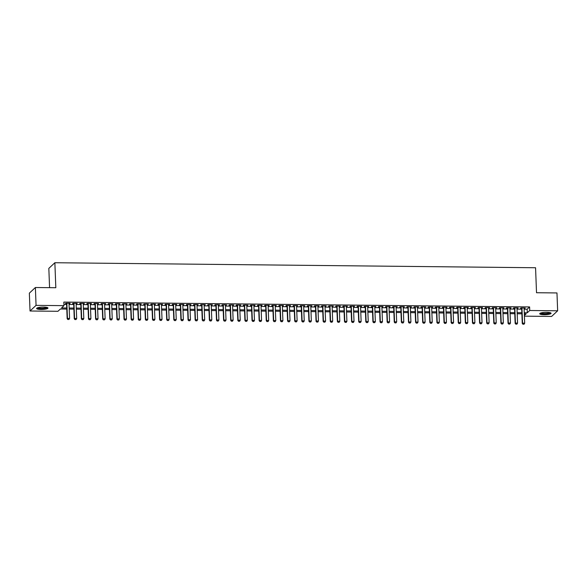 <?xml version="1.0" encoding="UTF-8"?>
<svg xmlns="http://www.w3.org/2000/svg" width="587" height="587" viewBox="0 0 587 587"><rect width="100%" height="100%" fill="white"/><g stroke="black" fill="none" stroke-linecap="round" stroke-linejoin="round"><path stroke-width="0.88" d="M43.563 307.082A5.694 1.174 -2.2 0 1 47.987 308.058A5.694 1.174 -2.2 0 1 41.024 309.466A5.694 1.174 -2.2 0 1 36.607 308.491A5.694 1.174 -2.2 0 1 43.563 307.082M546.666 312.328A5.694 1.174 -2.2 0 1 551.083 313.297A5.694 1.174 -2.2 0 1 544.12 314.705A5.694 1.174 -2.2 0 1 539.702 313.737A5.694 1.174 -2.2 0 1 546.666 312.328M49.572 287.659L48.831 268.376L54.862 262.734L535.564 267.745L536.518 292.73L556.968 292.942L557.65 310.794L551.619 316.437L524.411 316.151M66.786 309.07L60.388 309.004L57.944 311.293L30.032 311L36.064 305.357L63.976 305.651L61.532 307.933L66.742 307.992M36.064 305.357L35.381 287.513L29.35 293.155L30.032 311M69.009 303.633L70.124 303.259L65.854 303.215L65.451 303.596L66.573 303.611M76.119 303.706L77.235 303.332L72.964 303.288L72.561 303.67L73.683 303.684M83.237 303.787L84.345 303.413L80.081 303.369L79.671 303.743L80.793 303.758M90.347 303.861L91.455 303.486L87.192 303.442L86.781 303.824L87.911 303.831M97.457 303.934L98.565 303.56L94.302 303.516L93.891 303.897L95.021 303.905M104.567 304.007L105.675 303.633L101.412 303.589L101.001 303.971L102.131 303.978M111.677 304.081L112.785 303.706L108.522 303.662L108.111 304.044L109.241 304.051M118.787 304.154L119.902 303.78L115.632 303.736L115.228 304.117L116.351 304.132M125.897 304.227L127.012 303.853L122.742 303.809L122.338 304.191L123.461 304.205M133.007 304.301L134.122 303.927L129.852 303.883L129.448 304.264L130.571 304.279M140.124 304.374L141.232 304L136.962 303.956L136.558 304.337L137.681 304.352M147.234 304.448L148.342 304.073L144.079 304.029L143.668 304.411L144.798 304.426M154.344 304.528L155.452 304.154L151.189 304.11L150.778 304.484L151.908 304.499M161.454 304.602L162.562 304.227L158.299 304.183L157.888 304.565L159.018 304.572M168.564 304.675L169.672 304.301L165.409 304.257L164.998 304.638L166.128 304.646M175.674 304.748L176.79 304.374L172.519 304.33L172.116 304.712L173.238 304.719M182.784 304.822L183.9 304.448L179.629 304.404L179.226 304.785L180.348 304.792M189.895 304.895L191.01 304.521L186.739 304.477L186.336 304.858L187.458 304.873M197.012 304.969L198.12 304.594L193.849 304.55L193.446 304.932L194.568 304.947M204.122 305.042L205.23 304.668L200.967 304.624L200.556 305.005L201.679 305.02M211.232 305.115L212.34 304.741L208.077 304.697L207.666 305.079L208.796 305.093M218.342 305.189L219.45 304.814L215.187 304.77L214.776 305.152L215.906 305.167M225.452 305.269L226.56 304.895L222.297 304.851L221.886 305.225L223.016 305.24M232.562 305.343L233.677 304.969L229.407 304.924L229.003 305.306L230.126 305.313M239.672 305.416L240.787 305.042L236.517 304.998L236.113 305.379L237.236 305.387M246.782 305.489L247.897 305.115L243.627 305.071L243.223 305.453L244.346 305.46M253.892 305.563L255.007 305.189L250.737 305.145L250.333 305.526L251.456 305.534M261.01 305.636L262.118 305.262L257.854 305.218L257.444 305.6L258.566 305.614M268.12 305.71L269.228 305.335L264.964 305.291L264.554 305.673L265.684 305.688M275.23 305.783L276.338 305.409L272.075 305.365L271.664 305.746L272.794 305.761M282.34 305.856L283.448 305.482L279.185 305.438L278.774 305.82L279.904 305.834M289.45 305.93L290.558 305.556L286.295 305.511L285.884 305.893L287.014 305.908M296.56 306.01L297.675 305.636L293.405 305.585L293.001 305.966L294.124 305.981M303.67 306.084L304.785 305.71L300.515 305.666L300.111 306.047L301.234 306.054M310.78 306.157L311.895 305.783L307.625 305.739L307.221 306.12L308.344 306.128M317.897 306.231L319.005 305.856L314.735 305.812L314.331 306.194L315.454 306.201M325.007 306.304L326.115 305.93L321.852 305.886L321.441 306.267L322.571 306.275M332.117 306.377L333.225 306.003L328.962 305.959L328.551 306.341L329.681 306.355M339.227 306.451L340.335 306.076L336.072 306.032L335.661 306.414L336.791 306.429M346.337 306.524L347.445 306.15L343.182 306.106L342.771 306.487L343.901 306.502M353.447 306.597L354.563 306.223L350.292 306.179L349.889 306.561L351.011 306.575M360.557 306.671L361.673 306.297L357.402 306.253L356.999 306.634L358.121 306.649M367.667 306.744L368.783 306.377L364.512 306.326L364.109 306.707L365.231 306.722M374.777 306.825L375.893 306.451L371.622 306.407L371.219 306.788L372.341 306.796M381.895 306.898L383.003 306.524L378.74 306.48L378.329 306.862L379.451 306.869M389.005 306.972L390.113 306.597L385.85 306.553L385.439 306.935L386.569 306.942M396.115 307.045L397.223 306.671L392.96 306.627L392.549 307.008L393.679 307.016M403.225 307.118L404.333 306.744L400.07 306.7L399.659 307.082L400.789 307.096M410.335 307.192L411.45 306.818L407.18 306.774L406.776 307.155L407.899 307.17M417.445 307.265L418.56 306.891L414.29 306.847L413.886 307.228L415.009 307.243M424.555 307.339L425.67 306.964L421.4 306.92L420.996 307.302L422.119 307.317M431.665 307.412L432.78 307.038L428.51 306.994L428.106 307.375L429.229 307.39M438.783 307.485L439.89 307.118L435.627 307.067L435.216 307.449L436.339 307.463M445.893 307.566L447.001 307.192L442.737 307.148L442.327 307.529L443.456 307.537M453.003 307.639L454.111 307.265L449.847 307.221L449.437 307.603L450.567 307.61M460.113 307.713L461.221 307.339L456.957 307.295L456.547 307.676L457.677 307.683M467.223 307.786L468.331 307.412L464.068 307.368L463.657 307.749L464.787 307.757M474.333 307.859L475.448 307.485L471.178 307.441L470.774 307.823L471.897 307.837M481.443 307.933L482.558 307.559L478.288 307.515L477.884 307.896L479.007 307.911M488.553 308.006L489.668 307.632L485.398 307.588L484.994 307.97L486.117 307.984M495.67 308.08L496.778 307.705L492.508 307.661L492.104 308.043L493.227 308.058M502.78 308.153L503.888 307.779L499.625 307.735L499.214 308.116L500.337 308.131M509.89 308.226L510.998 307.859L506.735 307.808L506.324 308.19L507.454 308.204M517 308.307L518.108 307.933L513.845 307.889L513.434 308.27L514.564 308.278M524.14 309.188L527.155 309.217L529.606 306.935L63.836 302.078L63.976 305.651M63.924 304.389L66.602 304.418M69.046 304.448L73.72 304.492M76.156 304.521L80.83 304.565M83.266 304.594L87.94 304.646M90.376 304.668L95.05 304.719M97.486 304.741L102.16 304.792M104.596 304.814L109.27 304.866M111.706 304.888L116.38 304.939M118.816 304.961L123.49 305.013M125.934 305.042L130.608 305.086M133.044 305.115L137.718 305.159M140.154 305.189L144.828 305.233M147.264 305.262L151.938 305.306M154.374 305.335L159.048 305.387M161.484 305.409L166.158 305.46M168.594 305.482L173.268 305.534M175.704 305.556L180.378 305.607M182.821 305.629L187.488 305.68M189.931 305.702L194.605 305.754M197.041 305.783L201.715 305.827M204.151 305.856L208.825 305.9M211.261 305.93L215.935 305.974M218.371 306.003L223.045 306.047M225.481 306.076L230.155 306.128M232.591 306.15L237.265 306.201M239.701 306.223L244.375 306.275M246.819 306.297L251.493 306.348M253.929 306.37L258.603 306.421M261.039 306.443L265.713 306.495M268.149 306.517L272.823 306.568M275.259 306.597L279.933 306.641M282.369 306.671L287.043 306.715M289.479 306.744L294.153 306.788M296.589 306.818L301.263 306.869M303.706 306.891L308.38 306.942M310.817 306.964L315.49 307.016M317.927 307.038L322.601 307.089M325.037 307.111L329.711 307.162M332.147 307.184L336.821 307.236M339.257 307.258L343.931 307.309M346.367 307.339L351.041 307.383M353.477 307.412L358.151 307.456M360.594 307.485L365.261 307.529M367.704 307.559L372.378 307.61M374.814 307.632L379.488 307.683M381.924 307.705L386.598 307.757M389.034 307.779L393.708 307.83M396.144 307.852L400.818 307.904M403.254 307.926L407.928 307.977M410.364 307.999L415.038 308.05M417.474 308.08L422.148 308.124M424.592 308.153L429.266 308.197M431.702 308.226L436.376 308.27M438.812 308.3L443.486 308.344M445.922 308.373L450.596 308.424M453.032 308.446L457.706 308.498M460.142 308.52L464.816 308.571M467.252 308.593L471.926 308.645M474.362 308.667L479.036 308.718M481.479 308.74L486.146 308.791M488.589 308.821L493.263 308.865M495.699 308.894L500.373 308.938M502.81 308.967L507.484 309.011M509.92 309.041L514.594 309.085M517.03 309.114L521.704 309.166M524.11 308.38L525.218 308.006L520.955 307.962L520.544 308.344L521.674 308.351M35.381 287.513L55.824 287.725L54.862 262.734M529.606 306.935L529.738 310.501L557.65 310.794M524.279 312.761L527.295 312.79L529.738 310.501M69.178 308.014L73.852 308.065M76.288 308.087L80.962 308.138M83.405 308.16L88.072 308.212M90.515 308.234L95.189 308.285M97.625 308.314L102.299 308.358M104.735 308.388L109.409 308.432M111.846 308.461L116.52 308.505M118.956 308.535L123.63 308.586M126.066 308.608L130.74 308.659M133.176 308.681L137.85 308.733M140.286 308.755L144.96 308.806M147.403 308.828L152.077 308.879M154.513 308.901L159.187 308.953M161.623 308.975L166.297 309.026M168.733 309.055L173.407 309.1M175.843 309.129L180.517 309.173M182.953 309.202L187.627 309.246M190.063 309.276L194.737 309.327M197.173 309.349L201.847 309.4M204.291 309.422L208.965 309.474M211.401 309.496L216.075 309.547M218.511 309.569L223.185 309.62M225.621 309.642L230.295 309.694M232.731 309.716L237.405 309.767M239.841 309.797L244.515 309.841M246.951 309.87L251.625 309.914M254.061 309.943L258.735 309.987M261.178 310.017L265.845 310.061M268.288 310.09L272.962 310.141M275.398 310.163L280.072 310.215M282.508 310.237L287.182 310.288M289.618 310.31L294.292 310.362M296.728 310.384L301.402 310.435M303.839 310.457L308.513 310.508M310.949 310.538L315.623 310.582M318.059 310.611L322.733 310.655M325.176 310.684L329.85 310.728M332.286 310.758L336.96 310.802M339.396 310.831L344.07 310.883M346.506 310.905L351.18 310.956M353.616 310.978L358.29 311.029M360.726 311.051L365.4 311.103M367.836 311.125L372.51 311.176M374.946 311.198L379.62 311.249M382.064 311.279L386.738 311.323M389.174 311.352L393.848 311.396M396.284 311.426L400.958 311.47M403.394 311.499L408.068 311.543M410.504 311.572L415.178 311.624M417.614 311.646L422.288 311.697M424.724 311.719L429.398 311.77M431.834 311.792L436.508 311.844M438.951 311.866L443.618 311.917M446.061 311.939L450.735 311.99M453.171 312.02L457.845 312.064M460.281 312.093L464.955 312.137M467.391 312.167L472.065 312.211M474.501 312.24L479.175 312.284M481.611 312.313L486.285 312.365M488.722 312.387L493.396 312.438M495.832 312.46L500.506 312.511M502.949 312.533L507.623 312.585M510.059 312.607L514.733 312.658M517.169 312.68L521.843 312.732M524.382 315.512L526.157 313.854L524.323 313.84M521.88 313.81L517.206 313.766M514.77 313.737L510.096 313.685M507.66 313.663L502.986 313.612M500.55 313.59L495.876 313.539M493.44 313.517L488.766 313.465M486.329 313.443L481.656 313.392M479.219 313.37L474.545 313.319M472.109 313.297L467.435 313.245M464.992 313.216L460.325 313.172M457.882 313.142L453.208 313.098M450.772 313.069L446.098 313.025M443.662 312.996L438.988 312.944M436.552 312.922L431.878 312.871M429.442 312.849L424.768 312.798M422.332 312.776L417.658 312.724M415.222 312.702L410.548 312.651M408.112 312.629L403.438 312.577M400.994 312.555L396.32 312.504M393.884 312.475L389.21 312.431M386.774 312.401L382.1 312.357M379.664 312.328L374.99 312.284M372.554 312.255L367.88 312.211M365.444 312.181L360.77 312.13M358.334 312.108L353.66 312.057M351.224 312.035L346.55 311.983M344.107 311.961L339.433 311.91M336.997 311.888L332.323 311.836M329.887 311.814L325.213 311.763M322.777 311.734L318.103 311.69M315.667 311.66L310.993 311.616M308.557 311.587L303.883 311.543M301.447 311.514L296.773 311.47M294.336 311.44L289.662 311.389M287.219 311.367L282.552 311.315M280.109 311.293L275.435 311.242M272.999 311.22L268.325 311.169M265.889 311.147L261.215 311.095M258.779 311.073L254.105 311.022M251.669 310.993L246.995 310.949M244.559 310.919L239.885 310.875M237.449 310.846L232.775 310.802M230.339 310.772L225.665 310.728M223.221 310.699L218.547 310.648M216.111 310.626L211.437 310.574M209.001 310.552L204.327 310.501M201.891 310.479L197.217 310.428M194.781 310.406L190.107 310.354M187.671 310.332L182.997 310.281M180.561 310.252L175.887 310.207M173.451 310.178L168.777 310.134M166.334 310.105L161.66 310.061M159.224 310.031L154.55 309.987M152.114 309.958L147.44 309.907M145.004 309.885L140.33 309.833M137.894 309.811L133.22 309.76M130.784 309.738L126.11 309.687M123.674 309.665L119 309.613M116.564 309.591L111.89 309.54M109.446 309.51L104.78 309.466M102.336 309.437L97.662 309.393M95.226 309.364L90.552 309.32M88.116 309.29L83.442 309.246M81.006 309.217L76.332 309.166M73.896 309.144L69.222 309.092M527.155 309.217L527.295 312.79M524.8 307.999L524.815 308.388M517.69 307.926L517.705 308.314M510.58 307.852L510.595 308.234M503.47 307.779L503.485 308.16M496.353 307.705L496.367 308.087M489.242 307.632L489.257 308.014M482.132 307.559L482.147 307.94M475.022 307.478L475.037 307.867M467.912 307.405L467.927 307.793M460.802 307.331L460.817 307.72M453.692 307.258L453.707 307.647M446.582 307.184L446.597 307.573M439.465 307.111L439.48 307.493M432.355 307.038L432.37 307.419M425.245 306.964L425.259 307.346M418.135 306.891L418.149 307.272M411.025 306.818L411.039 307.199M403.915 306.737L403.929 307.126M396.805 306.663L396.819 307.052M389.695 306.59L389.709 306.979M382.577 306.517L382.599 306.906M375.467 306.443L375.482 306.832M368.357 306.37L368.372 306.752M361.247 306.297L361.262 306.678M354.137 306.223L354.152 306.605M347.027 306.15L347.042 306.531M339.917 306.076L339.932 306.458M332.807 305.996L332.822 306.385M325.697 305.922L325.712 306.311M318.58 305.849L318.594 306.238M311.47 305.776L311.484 306.165M304.36 305.702L304.374 306.091M297.249 305.629L297.264 306.018M290.139 305.556L290.154 305.937M283.029 305.482L283.044 305.864M275.919 305.409L275.934 305.79M268.809 305.335L268.824 305.717M261.692 305.255L261.707 305.644M254.582 305.181L254.597 305.57M247.472 305.108L247.487 305.497M240.362 305.035L240.377 305.423M233.252 304.961L233.266 305.35M226.142 304.888L226.156 305.277M219.032 304.814L219.046 305.196M211.922 304.741L211.936 305.123M204.804 304.668L204.826 305.049M197.694 304.594L197.709 304.976M190.584 304.514L190.599 304.902M183.474 304.44L183.489 304.829M176.364 304.367L176.379 304.756M169.254 304.293L169.269 304.682M162.144 304.22L162.159 304.609M155.034 304.147L155.049 304.536M147.924 304.073L147.939 304.455M140.807 304L140.821 304.382M133.697 303.927L133.711 304.308M126.587 303.853L126.601 304.235M119.477 303.772L119.491 304.161M112.366 303.699L112.381 304.088M105.256 303.626L105.271 304.015M98.146 303.552L98.161 303.941M91.036 303.479L91.051 303.868M83.919 303.406L83.934 303.795M76.809 303.332L76.824 303.714M69.699 303.259L69.714 303.64M522.995 324.207L524.059 324.215L522.995 324.207L522.547 323.158L522.254 323.43L521.66 307.97M524.096 307.992L524.683 323.18L522.547 323.158L521.96 307.97M524.059 324.215L524.683 323.18M522.254 323.43L522.944 324.251M550.29 312.739A4.931 1.013 -2.2 0 1 544.266 313.979A4.931 1.013 -2.2 0 1 540.444 313.12M540.906 312.959A4.564 0.939 177.8 0 0 544.34 313.539A4.564 0.939 177.8 0 0 549.821 312.614M539.879 313.429A5.657 1.167 177.8 0 0 544.105 314.126A5.657 1.167 177.8 0 0 550.877 313.003M47.195 307.5A4.931 1.013 -2.2 0 1 43.064 308.674A4.931 1.013 -2.2 0 1 37.568 308.175A4.931 1.013 -2.2 0 1 37.348 307.874M37.81 307.72A4.564 0.939 177.8 0 0 37.898 307.786A4.564 0.939 177.8 0 0 42.469 308.278A4.564 0.939 177.8 0 0 46.718 307.375M36.783 308.182A5.657 1.167 177.8 0 0 36.871 308.241A5.657 1.167 177.8 0 0 42.477 308.857A5.657 1.167 177.8 0 0 47.782 307.764M515.885 324.134L516.949 324.141L515.885 324.134L515.437 323.085L515.144 323.356L514.55 307.896M516.986 307.918L517.565 323.107L515.437 323.085L514.85 307.896M516.949 324.141L517.565 323.107M515.144 323.356L515.834 324.178M508.768 324.061L509.839 324.068L508.768 324.061L508.327 323.011L508.034 323.283L507.439 307.815M509.876 307.845L510.455 323.033L508.327 323.011L507.74 307.823M509.839 324.068L510.455 323.033M508.034 323.283L508.724 324.105M501.658 323.987L502.729 323.995L501.658 323.987L501.21 322.938L500.916 323.21L500.322 307.742M502.766 307.771L503.345 322.96L501.21 322.938L500.63 307.749M502.729 323.995L503.345 322.96M500.916 323.21L501.614 324.031M494.548 323.907L495.619 323.921L494.548 323.907L494.1 322.865L493.806 323.136L493.212 307.669M495.655 307.698L496.235 322.887L494.1 322.865L493.52 307.676M495.619 323.921L496.235 322.887M493.806 323.136L494.503 323.958M487.437 323.833L488.501 323.848L487.437 323.833L486.99 322.791L486.696 323.063L486.102 307.595M488.538 307.625L489.125 322.813L486.99 322.791L486.41 307.603M488.501 323.848L489.125 322.813M486.696 323.063L487.386 323.885M480.327 323.76L481.391 323.775L480.327 323.76L479.88 322.711L479.586 322.989L478.992 307.522M481.428 307.551L482.015 322.74L479.88 322.711L479.3 307.522M481.391 323.775L482.015 322.74M479.586 322.989L480.276 323.811M473.217 323.686L474.281 323.701L473.217 323.686L472.77 322.637L472.476 322.916L471.882 307.449M474.318 307.471L474.905 322.659L472.77 322.637L472.183 307.449M474.281 323.701L474.905 322.659M472.476 322.916L473.166 323.731M466.107 323.613L467.171 323.628L466.107 323.613L465.66 322.564L465.366 322.843L464.772 307.375M467.208 307.397L467.795 322.586L465.66 322.564L465.073 307.375M467.171 323.628L467.795 322.586M465.366 322.843L466.056 323.657M458.997 323.54L460.061 323.554L458.997 323.54L458.55 322.49L458.256 322.769L457.662 307.302M460.098 307.324L460.678 322.512L458.55 322.49L457.963 307.302M460.061 323.554L460.678 322.512M458.256 322.769L458.946 323.584M451.88 323.466L452.951 323.474L451.88 323.466L451.44 322.417L451.146 322.689L450.552 307.228M452.988 307.25L453.568 322.439L451.44 322.417L450.853 307.228M452.951 323.474L453.568 322.439M451.146 322.689L451.836 323.51M444.77 323.393L445.841 323.4L444.77 323.393L444.322 322.344L444.029 322.615L443.442 307.155M445.878 307.177L446.458 322.366L444.322 322.344L443.743 307.155M445.841 323.4L446.458 322.366M444.029 322.615L444.726 323.437M437.66 323.32L438.731 323.327L437.66 323.32L437.212 322.27L436.919 322.542L436.324 307.074M438.768 307.104L439.347 322.292L437.212 322.27L436.633 307.082M438.731 323.327L439.347 322.292M436.919 322.542L437.616 323.364M430.55 323.246L431.614 323.254L430.55 323.246L430.102 322.197L429.809 322.468L429.214 307.001M431.65 307.03L432.237 322.219L430.102 322.197L429.523 307.008M431.614 323.254L432.237 322.219M429.809 322.468L430.498 323.29M423.44 323.173L424.504 323.18L423.44 323.173L422.992 322.124L422.699 322.395L422.104 306.928M424.54 306.957L425.127 322.146L422.992 322.124L422.413 306.935M424.504 323.18L425.127 322.146M422.699 322.395L423.388 323.217M416.33 323.092L417.394 323.107L416.33 323.092L415.882 322.05L415.589 322.322L414.994 306.854M417.43 306.884L418.017 322.072L415.882 322.05L415.295 306.862M417.394 323.107L418.017 322.072M415.589 322.322L416.278 323.144M409.22 323.019L410.284 323.033L409.22 323.019L408.772 321.97L408.479 322.248L407.884 306.781M410.32 306.81L410.907 321.999L408.772 321.97L408.185 306.788M410.284 323.033L410.907 321.999M408.479 322.248L409.168 323.07M402.11 322.945L403.174 322.96L402.11 322.945L401.662 321.896L401.369 322.175L400.774 306.707M403.21 306.73L403.79 321.918L401.662 321.896L401.075 306.707M403.174 322.96L403.79 321.918M401.369 322.175L402.058 322.989M395 322.872L396.064 322.887L395 322.872L394.552 321.823L394.259 322.102L393.664 306.634M396.1 306.656L396.68 321.845L394.552 321.823L393.965 306.634M396.064 322.887L396.68 321.845M394.259 322.102L394.948 322.916M387.882 322.799L388.954 322.813L387.882 322.799L387.442 321.749L387.149 322.028L386.554 306.561M388.99 306.583L389.57 321.771L387.442 321.749L386.855 306.561M388.954 322.813L389.57 321.771M387.149 322.028L387.838 322.843M380.772 322.725L381.844 322.733L380.772 322.725L380.325 321.676L380.031 321.955L379.437 306.487M381.88 306.509L382.46 321.698L380.325 321.676L379.745 306.487M381.844 322.733L382.46 321.698M380.031 321.955L380.728 322.769M373.662 322.652L374.733 322.659L373.662 322.652L373.215 321.603L372.921 321.874L372.327 306.414M374.763 306.436L375.35 321.625L373.215 321.603L372.635 306.414M374.733 322.659L375.35 321.625M372.921 321.874L373.611 322.696M366.552 322.579L367.616 322.586L366.552 322.579L366.105 321.529L365.811 321.801L365.217 306.333M367.653 306.363L368.24 321.551L366.105 321.529L365.525 306.341M367.616 322.586L368.24 321.551M365.811 321.801L366.501 322.623M359.442 322.505L360.506 322.512L359.442 322.505L358.995 321.456L358.701 321.727L358.107 306.26M360.543 306.289L361.13 321.478L358.995 321.456L358.415 306.267M360.506 322.512L361.13 321.478M358.701 321.727L359.391 322.549M352.332 322.432L353.396 322.439L352.332 322.432L351.884 321.382L351.591 321.654L350.997 306.187M353.433 306.216L354.02 321.405L351.884 321.382L351.297 306.194M353.396 322.439L354.02 321.405M351.591 321.654L352.281 322.476M345.222 322.351L346.286 322.366L345.222 322.351L344.774 321.309L344.481 321.581L343.887 306.113M346.323 306.143L346.91 321.331L344.774 321.309L344.187 306.12M346.286 322.366L346.91 321.331M344.481 321.581L345.171 322.402M338.112 322.278L339.176 322.292L338.112 322.278L337.664 321.228L337.371 321.507L336.777 306.04M339.213 306.069L339.792 321.258L337.664 321.228L337.077 306.047M339.176 322.292L339.792 321.258M337.371 321.507L338.061 322.329M330.995 322.204L332.066 322.219L330.995 322.204L330.554 321.155L330.261 321.434L329.667 305.966M332.103 305.988L332.682 321.177L330.554 321.155L329.967 305.966M332.066 322.219L332.682 321.177M330.261 321.434L330.951 322.248M323.885 322.131L324.956 322.146L323.885 322.131L323.437 321.082L323.144 321.36L322.549 305.893M324.993 305.915L325.572 321.104L323.437 321.082L322.857 305.893M324.956 322.146L325.572 321.104M323.144 321.36L323.841 322.175M316.775 322.058L317.846 322.072L316.775 322.058L316.327 321.008L316.033 321.287L315.439 305.82M317.883 305.842L318.462 321.03L316.327 321.008L315.747 305.82M317.846 322.072L318.462 321.03M316.033 321.287L316.731 322.102M309.665 321.984L310.728 321.992L309.665 321.984L309.217 320.935L308.923 321.214L308.329 305.746M310.765 305.768L311.352 320.957L309.217 320.935L308.637 305.746M310.728 321.992L311.352 320.957M308.923 321.214L309.613 322.028M302.554 321.911L303.618 321.918L302.554 321.911L302.107 320.862L301.813 321.133L301.219 305.673M303.655 305.695L304.242 320.884L302.107 320.862L301.527 305.673M303.618 321.918L304.242 320.884M301.813 321.133L302.503 321.955M295.444 321.837L296.508 321.845L295.444 321.837L294.997 320.788L294.703 321.06L294.109 305.592M296.545 305.622L297.132 320.81L294.997 320.788L294.41 305.6M296.508 321.845L297.132 320.81M294.703 321.06L295.393 321.881M288.334 321.764L289.398 321.771L288.334 321.764L287.887 320.715L287.593 320.986L286.999 305.519M289.435 305.548L290.022 320.737L287.887 320.715L287.3 305.526M289.398 321.771L290.022 320.737M287.593 320.986L288.283 321.808M281.224 321.691L282.288 321.698L281.224 321.691L280.777 320.641L280.483 320.913L279.889 305.445M282.325 305.475L282.905 320.663L280.777 320.641L280.19 305.453M282.288 321.698L282.905 320.663M280.483 320.913L281.173 321.735M274.107 321.61L275.178 321.625L274.107 321.61L273.667 320.568L273.373 320.84L272.779 305.372M275.215 305.401L275.795 320.59L273.667 320.568L273.08 305.379M275.178 321.625L275.795 320.59M273.373 320.84L274.063 321.661M266.997 321.537L268.068 321.551L266.997 321.537L266.549 320.495L266.256 320.766L265.669 305.299M268.105 305.328L268.685 320.517L266.549 320.495L265.97 305.306M268.068 321.551L268.685 320.517M266.256 320.766L266.953 321.588M259.887 321.463L260.958 321.478L259.887 321.463L259.439 320.414L259.146 320.693L258.551 305.225M260.995 305.247L261.575 320.436L259.439 320.414L258.86 305.225M260.958 321.478L261.575 320.436M259.146 320.693L259.843 321.507M252.777 321.39L253.841 321.405L252.777 321.39L252.329 320.341L252.036 320.619L251.441 305.152M253.877 305.174L254.465 320.363L252.329 320.341L251.75 305.152M253.841 321.405L254.465 320.363M252.036 320.619L252.726 321.434M245.667 321.316L246.731 321.331L245.667 321.316L245.219 320.267L244.926 320.546L244.331 305.079M246.767 305.101L247.354 320.289L245.219 320.267L244.64 305.079M246.731 321.331L247.354 320.289M244.926 320.546L245.615 321.36M238.557 321.243L239.621 321.25L238.557 321.243L238.109 320.194L237.816 320.473L237.221 305.005M239.657 305.027L240.244 320.216L238.109 320.194L237.522 305.005M239.621 321.25L240.244 320.216M237.816 320.473L238.505 321.287M231.447 321.17L232.511 321.177L231.447 321.17L230.999 320.12L230.706 320.392L230.111 304.932M232.547 304.954L233.134 320.142L230.999 320.12L230.412 304.932M232.511 321.177L233.134 320.142M230.706 320.392L231.395 321.214M224.337 321.096L225.401 321.104L224.337 321.096L223.889 320.047L223.596 320.319L223.001 304.858M225.437 304.88L226.017 320.069L223.889 320.047L223.302 304.858M225.401 321.104L226.017 320.069M223.596 320.319L224.285 321.14M217.227 321.023L218.291 321.03L217.227 321.023L216.779 319.974L216.486 320.245L215.891 304.778M218.327 304.807L218.907 319.996L216.779 319.974L216.192 304.785M218.291 321.03L218.907 319.996M216.486 320.245L217.175 321.067M210.109 320.95L211.181 320.957L210.109 320.95L209.669 319.9L209.376 320.172L208.781 304.704M211.217 304.734L211.797 319.922L209.669 319.9L209.082 304.712M211.181 320.957L211.797 319.922M209.376 320.172L210.065 320.994M202.999 320.869L204.071 320.884L202.999 320.869L202.552 319.827L202.258 320.098L201.664 304.631M204.107 304.66L204.687 319.849L202.552 319.827L201.972 304.638M204.071 320.884L204.687 319.849M202.258 320.098L202.955 320.92M195.889 320.796L196.961 320.81L195.889 320.796L195.442 319.754L195.148 320.025L194.554 304.558M196.99 304.587L197.577 319.776L195.442 319.754L194.862 304.565M196.961 320.81L197.577 319.776M195.148 320.025L195.838 320.847M188.779 320.722L189.843 320.737L188.779 320.722L188.332 319.673L188.038 319.952L187.444 304.484M189.88 304.506L190.467 319.695L188.332 319.673L187.752 304.484M189.843 320.737L190.467 319.695M188.038 319.952L188.728 320.766M181.669 320.649L182.733 320.663L181.669 320.649L181.222 319.599L180.928 319.878L180.334 304.411M182.77 304.433L183.357 319.622L181.222 319.599L180.642 304.411M182.733 320.663L183.357 319.622M180.928 319.878L181.618 320.693M174.559 320.575L175.623 320.59L174.559 320.575L174.112 319.526L173.818 319.805L173.224 304.337M175.66 304.36L176.247 319.548L174.112 319.526L173.525 304.337M175.623 320.59L176.247 319.548M173.818 319.805L174.508 320.619M167.449 320.502L168.513 320.509L167.449 320.502L167.001 319.453L166.708 319.732L166.114 304.264M168.55 304.286L169.137 319.475L167.001 319.453L166.415 304.264M168.513 320.509L169.137 319.475M166.708 319.732L167.398 320.546M160.339 320.429L161.403 320.436L160.339 320.429L159.891 319.379L159.598 319.651L159.004 304.191M161.44 304.213L162.019 319.401L159.891 319.379L159.304 304.191M161.403 320.436L162.019 319.401M159.598 319.651L160.288 320.473M153.222 320.355L154.293 320.363L153.222 320.355L152.781 319.306L152.488 319.577L151.894 304.117M154.33 304.139L154.909 319.328L152.781 319.306L152.194 304.117M154.293 320.363L154.909 319.328M152.488 319.577L153.178 320.399M146.112 320.282L147.183 320.289L146.112 320.282L145.664 319.233L145.371 319.504L144.776 304.037M147.22 304.066L147.799 319.255L145.664 319.233L145.084 304.044M147.183 320.289L147.799 319.255M145.371 319.504L146.068 320.326M139.002 320.209L140.073 320.216L139.002 320.209L138.554 319.159L138.261 319.431L137.666 303.963M140.11 303.993L140.689 319.181L138.554 319.159L137.974 303.971M140.073 320.216L140.689 319.181M138.261 319.431L138.958 320.253M131.892 320.128L132.956 320.142L131.892 320.128L131.444 319.086L131.15 319.357L130.556 303.89M132.992 303.919L133.579 319.108L131.444 319.086L130.864 303.897M132.956 320.142L133.579 319.108M131.15 319.357L131.84 320.179M124.782 320.054L125.845 320.069L124.782 320.054L124.334 319.012L124.04 319.284L123.446 303.817M125.882 303.846L126.469 319.035L124.334 319.012L123.754 303.824M125.845 320.069L126.469 319.035M124.04 319.284L124.73 320.106M117.671 319.981L118.735 319.996L117.671 319.981L117.224 318.932L116.93 319.211L116.336 303.743M118.772 303.765L119.359 318.954L117.224 318.932L116.637 303.743M118.735 319.996L119.359 318.954M116.93 319.211L117.62 320.025M110.561 319.908L111.625 319.922L110.561 319.908L110.114 318.858L109.82 319.137L109.226 303.67M111.662 303.692L112.249 318.88L110.114 318.858L109.527 303.67M111.625 319.922L112.249 318.88M109.82 319.137L110.51 319.952M103.451 319.834L104.515 319.849L103.451 319.834L103.004 318.785L102.71 319.064L102.116 303.596M104.552 303.618L105.132 318.807L103.004 318.785L102.417 303.596M104.515 319.849L105.132 318.807M102.71 319.064L103.4 319.878M96.334 319.761L97.405 319.768L96.334 319.761L95.894 318.712L95.6 318.99L95.006 303.523M97.442 303.545L98.022 318.734L95.894 318.712L95.307 303.523M97.405 319.768L98.022 318.734M95.6 318.99L96.29 319.805M89.224 319.688L90.295 319.695L89.224 319.688L88.776 318.638L88.49 318.91L87.896 303.45M90.332 303.472L90.912 318.66L88.776 318.638L88.197 303.45M90.295 319.695L90.912 318.66M88.49 318.91L89.18 319.732M82.114 319.614L83.185 319.622L82.114 319.614L81.666 318.565L81.373 318.836L80.779 303.376M83.222 303.398L83.802 318.587L81.666 318.565L81.087 303.376M83.185 319.622L83.802 318.587M81.373 318.836L82.07 319.658M75.004 319.541L76.068 319.548L75.004 319.541L74.556 318.492L74.263 318.763L73.669 303.296M76.105 303.325L76.692 318.514L74.556 318.492L73.977 303.303M76.068 319.548L76.692 318.514M74.263 318.763L74.953 319.585M67.894 319.467L68.958 319.475L67.894 319.467L67.446 318.418L67.153 318.69L66.558 303.222M68.995 303.252L69.582 318.44L67.446 318.418L66.867 303.23M68.958 319.475L69.582 318.44M67.153 318.69L67.843 319.511"/></g></svg>
